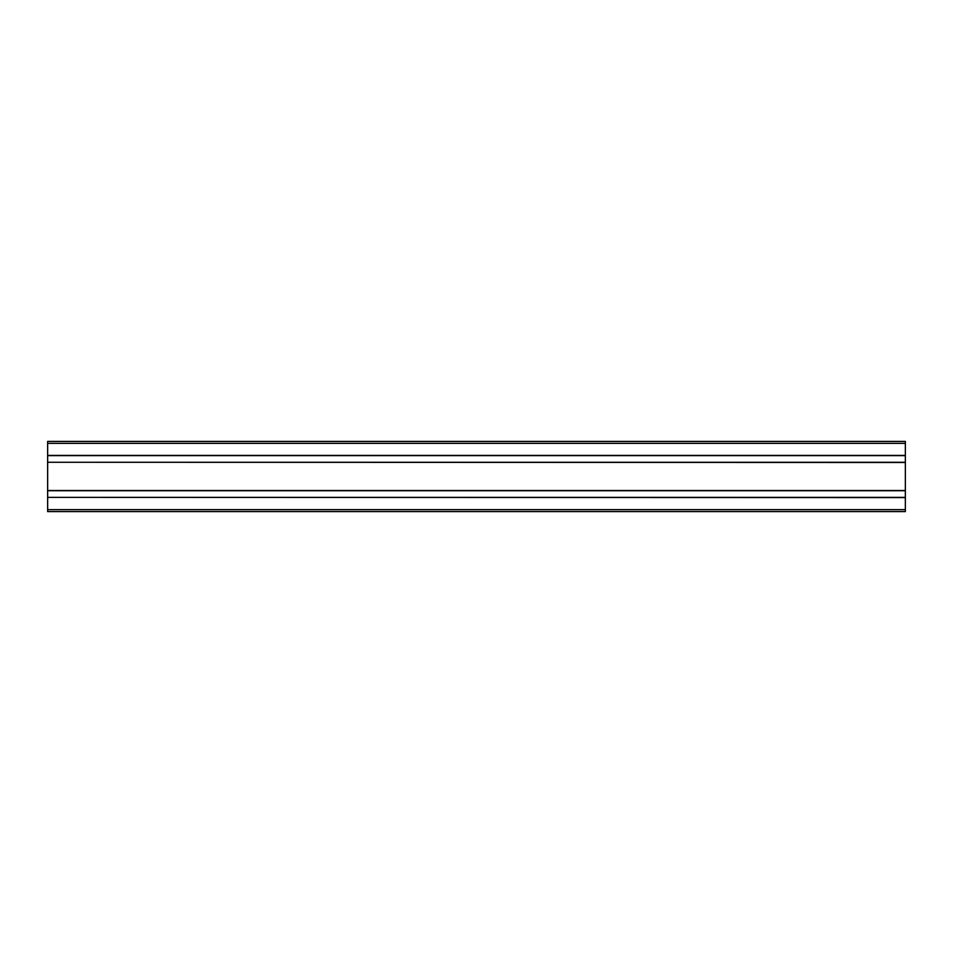 <?xml version="1.0" encoding="UTF-8"?>
<svg xmlns="http://www.w3.org/2000/svg" width="953" height="953" viewBox="0 0 953 953"><rect width="100%" height="100%" fill="white"/><g stroke="black" fill="none" stroke-linecap="round" stroke-linejoin="round"><path stroke-width="1.43" d="M47.65 497.597L47.65 511.582L905.35 511.582L905.35 497.359L47.65 497.359L905.35 497.597M47.65 462.503L47.65 497.359L905.35 497.359L905.35 490.735L47.65 490.735L905.35 490.735L905.35 462.265L47.65 462.265L905.35 462.503M47.65 443.359L905.35 443.359L905.35 441.418L47.65 441.418L47.65 462.265M905.35 443.359L905.35 455.641L47.65 455.641L905.35 455.641L905.35 462.265M47.65 509.641L905.35 509.641M47.65 497.359L905.35 497.359M47.65 490.497L905.35 490.497M47.65 455.641L905.35 455.641M47.65 455.403L905.35 455.403"/></g></svg>
